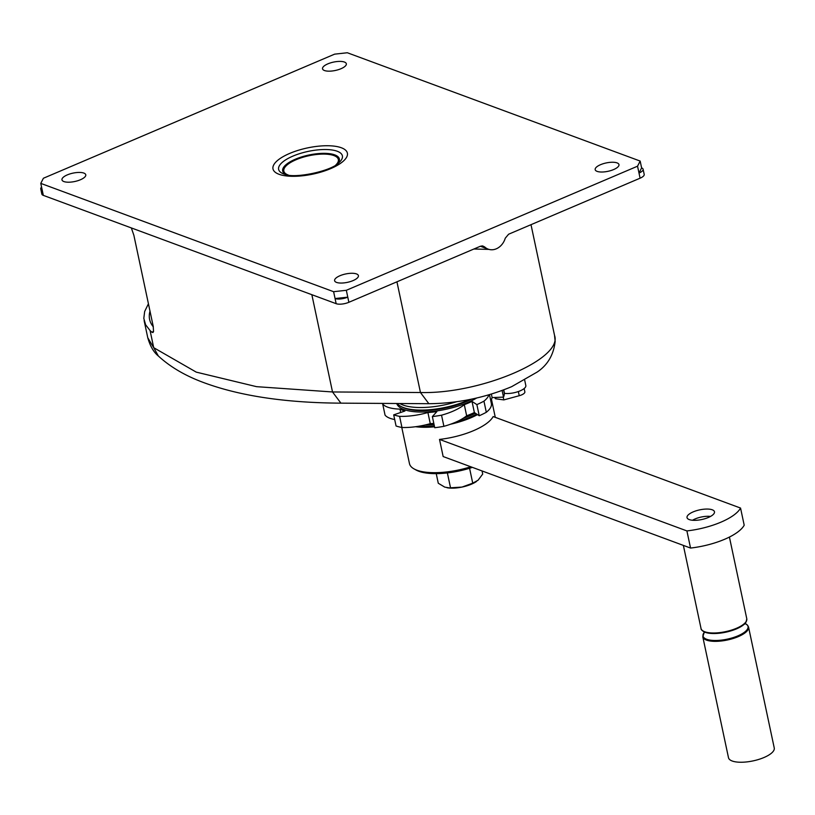 <?xml version="1.0" encoding="UTF-8"?>
<svg xmlns="http://www.w3.org/2000/svg" width="815" height="815" viewBox="0 0 815 815"><rect width="100%" height="100%" fill="white"/><g stroke="black" fill="none" stroke-linecap="round" stroke-linejoin="round"><path stroke-width="1.22" d="M333.61 291.699L335.067 298.545L347.781 297.149L346.324 290.293L333.61 291.699L40.781 183.385L42.237 190.231A9.352 3.291 168 0 1 40.75 188.917A9.352 3.291 168 0 1 41.575 187.104M42.237 190.231L43.327 195.376L336.167 303.689A9.352 3.291 168 0 0 348.871 302.294L480.351 246.262L482.674 245.947L484.701 246.955A14.965 12.245 110.3 0 0 488.195 249.146A14.965 12.245 110.3 0 0 505.259 238.194L508.611 234.221L640.091 178.19A9.352 3.291 168 0 0 644.196 174.379L643.106 169.245A9.352 3.291 168 0 1 639.001 173.055L640.091 178.19M40.781 183.385L43.399 178.251L334.619 54.157L347.322 52.751L640.162 161.064L641.619 167.921L639.001 173.055L637.544 166.199L640.162 161.064M43.327 195.376A9.352 3.291 168 0 1 41.84 194.052L40.75 188.917M348.871 302.294L347.781 297.149A9.352 3.291 168 0 1 335.067 298.545L336.167 303.689M480.392 246.252L488.195 249.146M641.619 167.921A9.352 3.291 168 0 1 643.106 169.245M346.324 290.293L637.544 166.199M356.471 273.921A12.164 4.279 168 0 1 358.406 275.633A12.164 4.279 168 0 1 350.358 281.582A12.164 4.279 168 0 1 336.544 282.408A12.164 4.279 168 0 1 334.608 280.686A12.164 4.279 168 0 1 342.657 274.747A12.164 4.279 168 0 1 356.471 273.921M83.833 173.075A12.164 4.279 168 0 1 85.769 174.787A12.164 4.279 168 0 1 77.72 180.736A12.164 4.279 168 0 1 63.906 181.562A12.164 4.279 168 0 1 61.971 179.85A12.164 4.279 168 0 1 70.019 173.901A12.164 4.279 168 0 1 83.833 173.075M617.036 162.888A12.164 4.279 168 0 1 618.972 164.599A12.164 4.279 168 0 1 610.924 170.549A12.164 4.279 168 0 1 597.11 171.374A12.164 4.279 168 0 1 595.174 169.652A12.164 4.279 168 0 1 603.222 163.713A12.164 4.279 168 0 1 617.036 162.888M344.399 62.042A12.164 4.279 168 0 1 346.334 63.753A12.164 4.279 168 0 1 338.286 69.703A12.164 4.279 168 0 1 324.472 70.528A12.164 4.279 168 0 1 322.536 68.817A12.164 4.279 168 0 1 330.584 62.867A12.164 4.279 168 0 1 344.399 62.042M131.337 227.925L133.864 235.25L153.21 326.265L153.536 331.593L152.935 332.54L151.855 332.174A374.248 131.673 168 0 1 150.072 330.544L145.63 324.798L143.807 318.38L144.662 311.483L148.432 303.771M153.332 326.856A125.378 44.112 168 0 1 149.614 319.449A125.378 44.112 168 0 1 150.001 311.147M504.291 393.329L504.485 393.35A13.101 4.605 -12 0 0 518.717 391.414A13.101 4.605 -12 0 0 525.828 385.536L524.707 380.248M495.652 397.435L495.948 398.81L503.813 399.91L519.236 395.713A7.488 2.639 -12 0 0 524.86 391.862L524.147 388.541M503.222 397.129L503.813 399.91M494.939 397.465L495.123 398.321A2.812 0.988 -12 0 0 495.571 398.718A2.812 0.988 -12 0 0 495.948 398.81M473.892 249.013L488.949 249.39M469.572 468.268L472.741 483.183L461.973 487.085L449.157 487.879L444.746 487.115L438.276 483.244L436.239 473.637M447.374 472.934L450.522 487.767M476.469 481.482A19.652 6.917 168 0 1 476.357 481.563A19.652 6.917 168 0 1 461.973 487.085A19.652 6.917 168 0 1 447.18 487.757A19.652 6.917 168 0 1 446.997 487.727M482.042 470.938L482.714 474.055L478.069 480.229L472.741 483.183M712.249 509.793A14.038 4.941 -12 0 0 696.305 510.75A14.038 4.941 -12 0 0 687.025 517.606A14.038 4.941 -12 0 0 689.256 519.593A14.038 4.941 -12 0 0 705.189 518.635A14.038 4.941 -12 0 0 714.48 511.779A14.038 4.941 -12 0 0 712.249 509.793M692.526 520.255A13.101 4.605 168 0 1 695.134 518.931A13.101 4.605 168 0 1 710.527 516.425M439.519 439.417L686.902 530.922A46.781 16.463 -12 0 0 740.55 508.061L493.156 416.557A46.781 16.463 168 0 1 439.519 439.417L443.156 456.553L690.55 548.057A46.781 16.463 -12 0 0 744.197 525.196L740.55 508.061M686.902 530.922L690.55 548.057M401.785 427.468L409.466 463.603A46.781 16.463 -12 0 0 414.112 468.941A46.781 16.463 -12 0 0 416.913 470.204A46.781 16.463 -12 0 0 470.795 466.771M495.286 417.341L491.445 399.238A46.781 16.463 168 0 1 491.078 402.203M477.509 414.611A46.781 16.463 168 0 1 450.471 424.248M434.538 426.805A46.781 16.463 168 0 1 415.589 426.724M417.249 426.49A45.844 16.127 -12 0 0 434.466 426.459M452.896 423.342A45.844 16.127 -12 0 0 477.111 414.346M414.112 468.941L416.119 470.051A44.907 15.801 -12 0 0 418.808 471.264A44.907 15.801 -12 0 0 472.394 467.362M418.93 426.225A46.781 16.463 -12 0 0 434.354 425.95M456.41 421.864A46.781 16.463 -12 0 0 476.704 414.081M490.905 401.347A46.781 16.463 -12 0 0 491.262 399.574M424.972 425.022A45.722 16.086 -12 0 0 434.069 424.595M462.981 418.401A45.722 16.086 -12 0 0 475.359 413.195M745.481 623.689L747.6 625.248L748.557 627.081L774.25 747.976A23.391 8.232 168 0 1 763.991 757.512A23.391 8.232 168 0 1 728.488 757.706L702.795 636.81L704.231 632.46M489.479 394.633L491.353 403.496A37.429 13.172 168 0 1 486.311 412.288A60.819 21.394 168 0 1 479.24 415.752L474.371 412.543A48.656 17.115 168 0 1 472.333 413.48A48.656 17.115 168 0 1 466.659 415.793A37.429 13.172 168 0 1 456.094 422.007A37.429 13.172 168 0 1 443.9 426.327A60.819 21.394 168 0 1 434.731 427.722L432.368 416.587L436.891 411.575A48.656 17.115 168 0 1 427.906 412.533A37.429 13.172 168 0 1 399.595 416.363A60.819 21.394 168 0 1 393.696 414.866L396.07 426.001A60.819 21.394 168 0 0 401.958 427.498L399.595 416.363M433.814 423.372A48.656 17.115 168 0 1 430.269 423.668A37.429 13.172 168 0 1 401.958 427.498M394.684 419.521A37.429 13.172 168 0 1 385.057 415.12L382.693 403.985A60.819 21.394 168 0 1 382.734 403.415M503.568 389.927L504.353 393.614A60.819 21.394 168 0 1 503.517 397.119L502.101 390.477M490.712 400.481A48.656 17.115 168 0 0 492.117 397.577L503.517 397.119M492.117 397.577L491.374 394.073M474.371 412.543L472.007 401.408A48.656 17.115 168 0 1 469.97 402.345A48.656 17.115 168 0 1 464.295 404.658A37.429 13.172 168 0 1 453.721 410.872A37.429 13.172 168 0 1 441.536 415.192A60.819 21.394 168 0 1 432.368 416.587M479.24 415.752L476.877 404.617L472.007 401.408M430.269 423.668L427.906 412.533M486.311 412.288L483.947 401.153A60.819 21.394 168 0 1 476.877 404.617M488.888 394.806A37.429 13.172 168 0 1 483.947 401.153M443.9 426.327L441.536 415.192M400.685 412.471L399.971 409.11A48.656 17.115 168 0 0 404.963 411.005L393.696 414.866M399.971 409.11A37.429 13.172 168 0 1 382.693 403.985M476.653 398.015A46.781 16.463 168 0 1 467.586 402.569A46.781 16.463 168 0 1 396.722 403.496M469.654 399.523A46.781 16.463 168 0 1 467.168 400.623A46.781 16.463 168 0 1 400.807 406.359L401.948 406.98A45.722 16.086 -12 0 0 466.801 401.388A45.722 16.086 -12 0 0 471.732 399.095M456.532 401.754A46.781 16.463 168 0 1 399.798 403.517M466.659 415.793L464.295 404.658M400.807 406.359A46.781 16.463 168 0 1 397.333 403.507M177.303 244.928L160.382 238.673M340.914 403.15L332.52 391.964L256.552 386.667L196.252 372.129L153.709 347.679L147.77 337.746C150.154 346.141 153.689 352.223 158.355 356.002L158.355 356.002C169.428 366.22 183.334 374.625 200.052 381.206C236.768 395.509 283.722 402.824 340.914 403.15L428.863 403.7L420.459 392.514L396.936 281.807M150.072 330.544L153.709 347.679L158.355 356.002M481.869 245.906L484.701 246.955M337.461 163.886A28.963 10.188 -12 0 0 334.741 154.87A28.963 10.188 -12 0 0 296.1 158.905A28.963 10.188 -12 0 0 286.411 174.736M283.824 173.992A32.59 11.461 -12 0 0 284.669 174.278C294.684 178.903 331.603 171.048 338.877 162.755A32.59 11.461 -12 0 0 337.206 151.244A32.59 11.461 -12 0 0 292.931 156.113A32.59 11.461 -12 0 0 283.824 173.992M279.036 174.288A38.02 13.376 -12 0 0 330.696 168.613A38.02 13.376 -12 0 0 341.322 147.749A38.02 13.376 -12 0 0 289.661 153.434A38.02 13.376 -12 0 0 279.036 174.288M335.79 165.017A27.873 9.811 -12 0 0 333.926 155.573A27.873 9.811 -12 0 0 296.049 159.74A27.873 9.811 -12 0 0 288.255 175.031A27.873 9.811 -12 0 0 288.408 175.093M311.85 294.694L332.52 391.964L420.459 392.514C480.29 394.246 563.124 358.946 554.536 335.383L555.158 341.353C553.66 354.78 547.67 365.018 537.167 372.058L511.637 386.677C484.966 397.781 457.368 403.456 428.863 403.7M151.855 332.174L153.566 331.44M503.741 389.865L504.485 393.35M518.35 391.546L519.236 395.713M554.536 335.383L531.003 224.675L554.546 335.444M729.415 537.065L746.774 618.728A23.391 8.232 168 0 1 736.526 628.263A23.391 8.232 168 0 1 701.022 628.457L683.367 545.398M746.54 620.755A23.003 8.089 168 0 1 744.095 624.361A23.003 8.089 168 0 1 736.454 628.885A23.003 8.089 168 0 1 705.759 632.511A23.003 8.089 168 0 1 702.061 630.209M745.481 623.709A23.003 8.089 168 0 1 737.942 635.843A23.003 8.089 168 0 1 711.658 640.325A23.003 8.089 168 0 1 704.221 632.471M748.557 627.081A23.391 8.232 168 0 1 738.298 636.617A23.391 8.232 168 0 1 702.795 636.81M144.123 320.611L147.77 337.746M705.759 632.511C702.459 631.085 700.88 629.74 701.022 628.457M704.598 632.083L704.201 632.695L703.977 631.645M746.774 618.728C746.234 622.069 745.348 623.954 744.095 624.361M745.379 622.843L745.603 623.893L744.981 623.495"/></g></svg>
